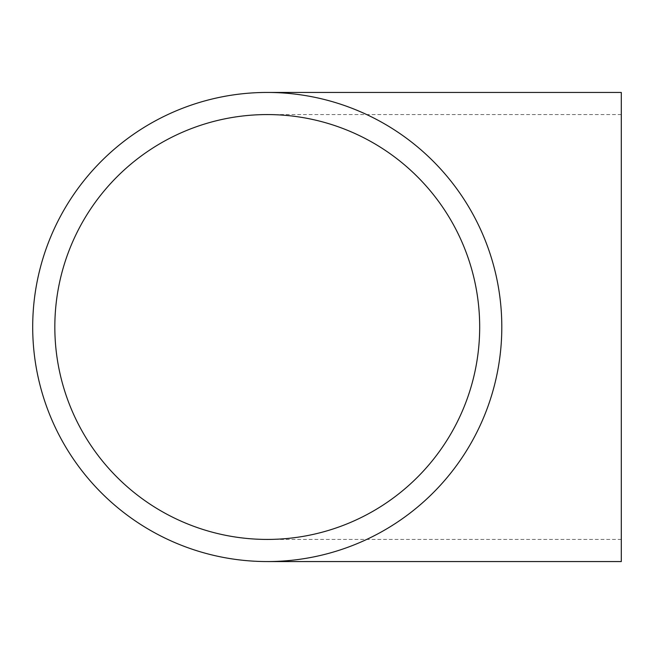 <?xml version="1.0" encoding="UTF-8"?>
<svg xmlns="http://www.w3.org/2000/svg" width="654" height="654" viewBox="0 0 654 654"><rect width="100%" height="100%" fill="white"/><g stroke="black" fill="none" stroke-linecap="round" stroke-linejoin="round"><path stroke-width="0.49" stroke-dasharray="3.27 2.45" d="M621.3 561.557L621.3 92.443M621.3 327L621.3 539.427L621.3 327M621.3 114.573L267.257 114.573M621.3 539.427L267.257 539.427"/><path stroke-width="0.98" d="M54.83 327A212.427 212.427 0 0 1 267.257 114.573A212.427 212.427 0 0 1 479.684 327A212.427 212.427 0 0 1 267.257 539.427A212.427 212.427 0 0 1 54.83 327M501.806 327A234.557 234.557 0 0 1 267.257 561.557A234.557 234.557 0 0 1 32.7 327A234.557 234.557 0 0 1 267.257 92.443A234.557 234.557 0 0 1 501.806 327M267.257 92.443L621.3 92.443L621.3 561.557L267.257 561.557"/></g></svg>
